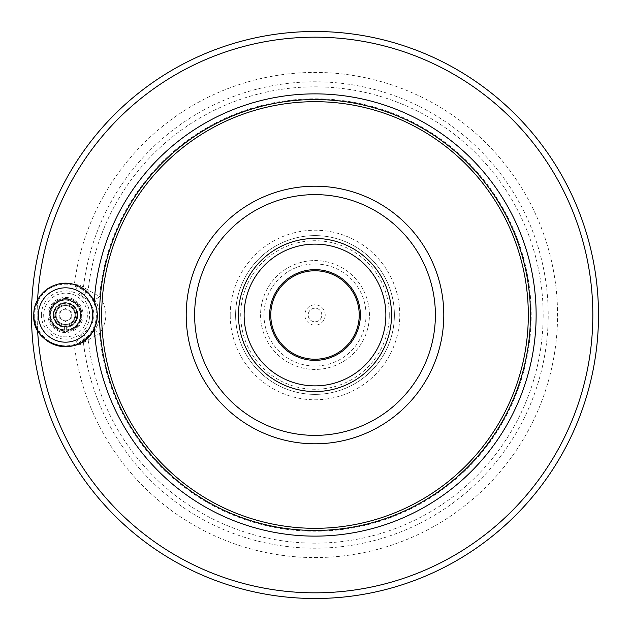 <?xml version="1.0" encoding="UTF-8"?>
<svg xmlns="http://www.w3.org/2000/svg" width="630" height="630" viewBox="0 0 630 630"><rect width="100%" height="100%" fill="white"/><g stroke="black" fill="none" stroke-linecap="round" stroke-linejoin="round"><path stroke-width="0.47" stroke-dasharray="3.15 2.36" d="M53.755 315A11.765 11.765 0 0 0 71.403 325.19A11.765 11.765 0 0 0 71.403 304.81A11.765 11.765 0 0 0 53.755 315M56.023 315A9.497 9.497 0 0 0 65.52 324.497A9.497 9.497 0 0 0 75.017 315A9.497 9.497 0 0 0 65.52 305.503A9.497 9.497 0 0 0 56.023 315A9.497 9.497 0 0 1 65.52 305.503A9.497 9.497 0 0 1 75.017 315A9.497 9.497 0 0 0 60.771 306.771A9.497 9.497 0 0 0 60.771 323.229A9.497 9.497 0 0 0 75.017 315A9.497 9.497 0 0 1 65.52 324.497A9.497 9.497 0 0 1 56.023 315M315 321.804A6.804 6.804 0 0 0 321.804 315A6.804 6.804 0 0 0 315 308.196A6.804 6.804 0 0 0 308.196 315A6.804 6.804 0 0 0 315 321.804M366.03 315A51.03 51.03 0 0 0 289.485 270.805A51.03 51.03 0 0 0 289.485 359.195A51.03 51.03 0 0 0 366.03 315M369.432 315A54.432 54.432 0 0 0 287.784 267.86A54.432 54.432 0 0 0 287.784 362.14A54.432 54.432 0 0 0 369.432 315A54.432 54.432 0 0 0 287.784 267.86A54.432 54.432 0 0 0 287.784 362.14A54.432 54.432 0 0 0 369.432 315M321.804 315A6.804 6.804 0 0 0 311.598 309.109A6.804 6.804 0 0 0 311.598 320.891A6.804 6.804 0 0 0 321.804 315M325.206 315A10.206 10.206 0 0 0 309.897 306.164A10.206 10.206 0 0 0 309.897 323.836A10.206 10.206 0 0 0 325.206 315M34.674 315A30.846 30.846 0 0 0 80.939 341.712A30.846 30.846 0 0 0 80.939 288.288A30.846 30.846 0 0 0 34.674 315M87.365 315A21.845 21.845 0 0 1 54.597 333.916A21.845 21.845 0 0 1 54.597 296.084A21.845 21.845 0 0 1 87.365 315M37.572 299.998A277.83 277.83 0 0 0 37.572 330.002M94.272 301.62A221.13 221.13 0 0 0 94.272 328.38M80.538 334.9L74.371 345.602C78.774 345.216 81.798 344.24 83.443 342.665L99.595 333.443C107.927 321.174 107.927 308.873 99.595 296.557L83.443 287.335C81.798 285.76 78.774 284.784 74.371 284.398A242.566 242.566 0 0 1 445.032 110.234A242.566 242.566 0 0 1 445.032 519.766A242.566 242.566 0 0 1 74.371 345.602L85.956 337.893L83.239 332.916L80.538 334.9L84.444 338.94A4.536 4.111 62.5 0 0 83.443 342.665A233.202 233.202 0 0 0 439.512 512.182A233.202 233.202 0 0 0 439.512 117.818A233.202 233.202 0 0 0 83.443 287.335A4.536 4.111 -62.5 0 0 84.444 291.06L74.371 284.398L80.538 295.1L84.444 291.06L85.956 292.107A26.082 26.082 0 0 1 85.956 337.893L89.507 335.562A4.536 4.04 52 0 0 88.161 339.586A228.17 228.17 0 0 0 436.117 508.363A228.17 228.17 0 0 0 436.117 121.637A228.17 228.17 0 0 0 88.161 290.414A4.536 4.04 -52 0 0 89.507 294.438L94.177 299.155C101.249 309.739 101.249 320.3 94.177 330.844L89.507 335.562M37.17 315A277.83 277.83 0 0 1 453.915 74.395A277.83 277.83 0 0 1 453.915 555.605A277.83 277.83 0 0 1 37.17 315M59.826 318.292L59.826 316A5.78 5.78 0 0 1 59.826 314L59.826 311.708L61.803 310.566A5.78 5.78 0 0 1 63.536 309.566L65.52 308.424L67.504 309.566A5.78 5.78 0 0 1 69.237 310.566L71.214 311.708L71.214 314A5.78 5.78 0 0 1 71.214 316L71.214 318.292L69.237 319.434A5.78 5.78 0 0 1 67.504 320.434L65.52 321.576L63.536 320.434A5.78 5.78 0 0 1 61.803 319.434L59.826 318.292L59.826 316A5.78 5.78 0 0 0 61.803 319.434L59.826 318.292M65.52 320.78A5.78 5.78 0 0 0 71.214 313.992A5.78 5.78 0 0 0 63.536 309.566A5.78 5.78 0 0 0 65.52 320.78M63.536 309.566A5.78 5.78 0 0 1 67.504 309.566L65.52 308.424L63.536 309.566M59.826 314A5.78 5.78 0 0 1 61.803 310.566L59.826 311.708L59.826 314M69.237 310.566A5.78 5.78 0 0 1 71.214 314L71.214 311.708L69.237 310.566M67.504 320.434A5.78 5.78 0 0 1 63.536 320.434L65.52 321.576L67.504 320.434M71.214 316A5.78 5.78 0 0 1 69.237 319.434L71.214 318.292L71.214 316M391.545 315A76.545 76.545 0 0 0 276.727 248.708A76.545 76.545 0 0 0 276.727 381.292A76.545 76.545 0 0 0 391.545 315M80.538 295.1L83.239 297.084L85.956 292.107L89.507 294.438M94.177 330.844A4.536 1.291 37.4 0 1 99.595 333.443A216.192 216.192 0 0 0 324.23 530.995A216.192 216.192 0 0 0 531.192 315A216.192 216.192 0 0 0 324.23 99.004A216.192 216.192 0 0 0 99.595 296.557A4.536 1.291 -37.4 0 1 94.177 299.155M530.46 315A215.46 215.46 0 0 0 207.27 128.41A215.46 215.46 0 0 0 207.27 501.59A215.46 215.46 0 0 0 530.46 315M394.38 315A79.38 79.38 0 0 0 275.31 246.251A79.38 79.38 0 0 0 275.31 383.749A79.38 79.38 0 0 0 394.38 315A79.38 79.38 0 0 0 275.31 246.251A79.38 79.38 0 0 0 275.31 383.749A79.38 79.38 0 0 0 394.38 315M31.5 315A283.5 283.5 0 0 1 315 31.5A283.5 283.5 0 0 1 598.5 315A283.5 283.5 0 0 1 315 598.5A283.5 283.5 0 0 1 31.5 315M74.931 315A9.411 9.411 0 0 1 60.811 323.151A9.411 9.411 0 0 1 60.811 306.849A9.411 9.411 0 0 1 74.931 315A9.411 9.411 0 0 1 60.811 323.151A9.411 9.411 0 0 1 60.811 306.849A9.411 9.411 0 0 1 74.931 315M75.017 315A9.497 9.497 0 0 1 60.771 323.229A9.497 9.497 0 0 1 60.771 306.771A9.497 9.497 0 0 1 75.017 315M81.963 315A16.443 16.443 0 0 1 65.52 331.443A16.443 16.443 0 0 1 49.077 315A16.443 16.443 0 0 1 65.52 298.557A16.443 16.443 0 0 1 81.963 315M83.097 315A17.577 17.577 0 0 1 56.732 330.222A17.577 17.577 0 0 1 56.732 299.778A17.577 17.577 0 0 1 83.097 315M81.396 315A15.876 15.876 0 0 1 57.582 328.75A15.876 15.876 0 0 1 57.582 301.25A15.876 15.876 0 0 1 81.396 315A15.876 15.876 0 0 1 57.582 328.75A15.876 15.876 0 0 1 57.582 301.25A15.876 15.876 0 0 1 81.396 315M49.077 315A16.443 16.443 0 0 0 73.742 329.238A16.443 16.443 0 0 0 73.742 300.762A16.443 16.443 0 0 0 49.077 315M64.386 326.852A11.907 11.907 0 0 1 55.401 308.724A11.907 11.907 0 0 1 75.639 308.724A11.907 11.907 0 0 1 66.654 326.852L66.654 327.309L66.654 326.852A11.907 11.907 0 0 0 75.639 308.724A11.907 11.907 0 0 0 55.401 308.724A11.907 11.907 0 0 0 64.386 326.852L64.386 327.309A12.364 12.364 0 0 1 55.007 308.495A12.364 12.364 0 0 1 76.033 308.495A12.364 12.364 0 0 1 66.654 327.309A12.364 12.364 0 0 0 76.033 308.495A12.364 12.364 0 0 0 55.007 308.495A12.364 12.364 0 0 0 64.386 327.309L64.386 330.27A15.309 15.309 0 0 1 52.455 307.023A15.309 15.309 0 0 1 78.585 307.023A15.309 15.309 0 0 1 66.654 330.27L66.654 327.309L66.654 330.27A15.309 15.309 0 0 0 78.585 307.023A15.309 15.309 0 0 0 52.455 307.023A15.309 15.309 0 0 0 64.386 330.27L64.386 329.813A14.852 14.852 0 0 1 52.849 307.251A14.852 14.852 0 0 1 78.191 307.251A14.852 14.852 0 0 1 66.654 329.813A14.852 14.852 0 0 0 78.191 307.251A14.852 14.852 0 0 0 52.849 307.251A14.852 14.852 0 0 0 64.386 329.813L64.386 326.852M75.726 315A10.206 10.206 0 0 1 60.417 323.836A10.206 10.206 0 0 1 60.417 306.164A10.206 10.206 0 0 1 75.726 315A10.206 10.206 0 0 1 60.417 323.836A10.206 10.206 0 0 1 60.417 306.164A10.206 10.206 0 0 1 75.726 315A10.206 10.206 0 0 1 60.417 323.836A10.206 10.206 0 0 1 60.417 306.164A10.206 10.206 0 0 1 75.726 315M76.86 315A11.34 11.34 0 0 1 59.85 324.82A11.34 11.34 0 0 1 59.85 305.18A11.34 11.34 0 0 1 76.86 315A11.34 11.34 0 0 1 59.85 324.82A11.34 11.34 0 0 1 59.85 305.18A11.34 11.34 0 0 1 76.86 315M77.537 315A12.017 12.017 0 0 1 59.511 325.411A12.017 12.017 0 0 1 59.511 304.589A12.017 12.017 0 0 1 77.537 315A12.017 12.017 0 0 1 59.511 325.411A12.017 12.017 0 0 1 59.511 304.589A12.017 12.017 0 0 1 77.537 315M41.415 315A24.105 24.105 0 0 1 65.52 290.895A24.105 24.105 0 0 1 89.625 315A24.105 24.105 0 0 1 65.52 339.105A24.105 24.105 0 0 1 41.415 315M83.239 297.084A20.412 20.412 0 0 1 83.239 332.916M389.277 315A74.277 74.277 0 0 0 277.861 250.677A74.277 74.277 0 0 0 277.861 379.323A74.277 74.277 0 0 0 389.277 315M230.21 315A84.79 84.79 0 0 1 315 230.21A84.79 84.79 0 0 1 399.79 315A84.79 84.79 0 0 1 315 399.79A84.79 84.79 0 0 1 230.21 315"/><path stroke-width="0.94" d="M37.572 330.002A277.83 277.83 0 0 0 322.505 592.728A277.83 277.83 0 0 0 592.83 315A277.83 277.83 0 0 0 322.505 37.272A277.83 277.83 0 0 0 37.572 299.998M94.272 328.38A221.13 221.13 0 0 0 321.694 536.028A221.13 221.13 0 0 0 536.13 315A221.13 221.13 0 0 0 321.694 93.972A221.13 221.13 0 0 0 94.272 301.62M359.226 315A44.226 44.226 0 0 0 292.887 276.696A44.226 44.226 0 0 0 292.887 353.304A44.226 44.226 0 0 0 359.226 315A44.226 44.226 0 0 1 315 359.226A44.226 44.226 0 0 1 270.774 315A44.226 44.226 0 0 1 315 270.774A44.226 44.226 0 0 1 359.226 315M238.455 315A76.545 76.545 0 0 1 315 238.455A76.545 76.545 0 0 1 391.545 315A76.545 76.545 0 0 1 315 391.545A76.545 76.545 0 0 1 238.455 315M530.46 315A215.46 215.46 0 0 0 207.27 128.41A215.46 215.46 0 0 0 207.27 501.59A215.46 215.46 0 0 0 530.46 315M598.5 315A283.5 283.5 0 0 0 173.25 69.481A283.5 283.5 0 0 0 173.25 560.519A283.5 283.5 0 0 0 598.5 315M38.343 315A27.177 27.177 0 0 0 79.112 338.538A27.177 27.177 0 0 0 79.112 291.462A27.177 27.177 0 0 0 38.343 315M97.233 315A31.713 31.713 0 0 1 65.52 346.713A31.713 31.713 0 0 1 33.807 315A31.713 31.713 0 0 1 65.52 283.287A31.713 31.713 0 0 1 97.233 315M194.631 315A120.369 120.369 0 0 1 375.189 210.751A120.369 120.369 0 0 1 375.189 419.249A120.369 120.369 0 0 1 194.631 315M269.64 315A45.36 45.36 0 0 1 337.68 275.719A45.36 45.36 0 0 1 337.68 354.28A45.36 45.36 0 0 1 269.64 315M244.125 315A70.875 70.875 0 0 1 350.438 253.622A70.875 70.875 0 0 1 350.438 376.378A70.875 70.875 0 0 1 244.125 315M528.318 315A213.318 213.318 0 0 0 208.341 130.26A213.318 213.318 0 0 0 208.341 499.74A213.318 213.318 0 0 0 528.318 315M186.204 315A128.796 128.796 0 0 1 315 186.204A128.796 128.796 0 0 1 443.796 315A128.796 128.796 0 0 1 315 443.796A128.796 128.796 0 0 1 186.204 315M33.807 315C33.091 295.045 54.259 278.625 73.411 284.28C93.067 288.792 103.123 312.874 93.775 329.395C81.546 358.88 31.319 346.823 33.807 315"/></g></svg>

